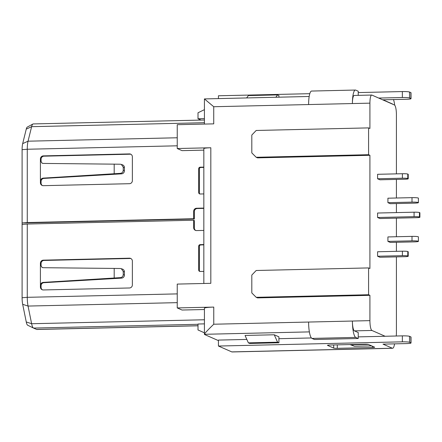 <?xml version="1.0" encoding="UTF-8"?>
<svg xmlns="http://www.w3.org/2000/svg" width="442" height="442" viewBox="0 0 442 442"><rect width="100%" height="100%" fill="white"/><g stroke="black" fill="none" stroke-linecap="round" stroke-linejoin="round"><path stroke-width="0.66" d="M218.436 346.042L402.353 341.832A5.989 0.602 0 0 1 409.524 342.285L410.861 342.87A5.989 0.602 0 0 1 411.01 343.003A5.989 0.602 0 0 1 406.353 343.589L382.999 344.125L392.336 348.219A11.978 2.652 88.7 0 0 392.606 348.274L232.05 351.954A11.978 2.652 88.7 0 1 231.774 351.893L218.436 346.042L218.436 340.086L246.84 339.434M278.908 338.699L311.389 337.953M358.235 336.881L402.353 335.87L402.353 341.832M199.906 193.988A1.497 1.453 -66.3 0 1 199.359 192.839L199.359 169.004A1.497 1.453 -66.3 0 1 200.823 167.479L203.834 167.413M203.834 244.874L200.823 244.945A1.497 1.453 -66.3 0 0 199.359 246.465L199.359 270.3A1.497 1.453 -66.3 0 0 199.906 271.449M277.576 342.196L248.382 342.865L245.05 335.445L274.244 334.776L277.576 342.196L278.908 342.782L249.719 343.451L248.382 342.865M274.244 334.776L278.908 336.826L278.908 342.782M368.335 344.428L351.136 344.826L354.467 346.285L350.009 344.572M371.678 345.893L354.467 346.285M351.136 344.826L350.462 344.561M204.431 309.522L182.043 310.03L177.242 307.925L213.762 307.091A12.006 1.204 180 0 0 204.431 308.262L204.431 334.334A12.006 1.204 180 0 0 204.734 334.6L218.436 340.616M355.733 337.406A14.973 3.315 -91.3 0 1 352.401 321.047A8.984 1.989 88.7 0 0 354.401 330.865L358.235 332.544L358.235 338.506L355.733 337.406L311.947 338.412A14.973 3.315 -91.3 0 1 308.61 322.047L213.762 324.224C207.652 330.146 204.541 333.5 204.436 334.296A12.006 1.204 180 0 0 204.431 334.334M396.419 173.866L396.419 114.782A8.984 1.989 88.7 0 0 394.419 104.969L371.915 95.091A8.984 1.989 88.7 0 0 371.711 95.047A8.984 1.989 88.7 0 0 369.915 103.152L369.915 128.478L368.584 127.893L256.189 130.467L251.813 135.037L251.813 152.91L256.189 157.28L368.584 154.706L369.915 155.291L369.915 268.509L368.584 267.924L256.189 270.493L251.813 275.062L251.813 292.941L256.189 297.311L368.584 294.737L369.915 295.322L369.915 320.643A8.984 1.989 88.7 0 0 371.915 330.461L354.401 330.865M369.915 295.322L257.526 297.897L256.189 297.311M369.915 155.291L257.526 157.866L256.189 157.28M204.425 124.075L204.425 98.958A11.978 1.199 0 0 1 204.431 98.925L213.735 106.726L213.735 123.859L177.242 124.694L177.242 148.529L210.817 147.761A8.984 0.901 180 0 0 203.834 148.639L203.834 283.482M210.817 147.761L210.817 283.322L177.242 284.09L177.242 307.925M246.653 97.914L248.382 95.577L277.576 94.908L275.847 97.246M278.908 97.174L278.908 95.494L277.576 94.908M124.417 275.062L123.246 274.626L123.246 271.443L124.417 271.88L124.417 275.062A2.995 2.879 -69.6 0 1 121.627 278.117L43.891 282.698A2.995 2.906 -66.3 0 0 41.073 285.742L41.073 287.333A2.995 2.906 113.7 0 0 42.465 289.841M123.246 274.626C123.069 276.388 122.097 277.388 120.329 277.637L43.2 282.388C41.498 282.653 40.57 283.676 40.41 285.444L40.41 287.04A2.995 2.906 -66.3 0 0 43.327 289.952L129.445 287.98A2.995 2.906 -66.3 0 0 132.368 284.935L132.368 261.1A2.995 2.906 -66.3 0 0 129.445 258.189L43.327 260.161A2.995 2.906 -66.3 0 0 40.41 263.205L40.41 264.802L42.112 267.471L43.2 267.703L120.329 268.493L121.312 268.692L123.246 271.443M33.459 328.041L27.675 325.224A8.984 1.989 -91.3 0 1 27.658 325.213A8.984 1.989 -91.3 0 1 26.26 321.964L22.68 304.306A8.984 1.989 -91.3 0 1 22.1 297.748L22.1 149.672A8.984 1.989 -91.3 0 1 22.68 143.628L26.26 129.108A8.984 1.989 -91.3 0 1 27.249 127.114L32.94 124.009A11.978 2.652 88.7 0 0 31.625 126.672L28.045 141.186A11.978 2.652 88.7 0 0 27.271 149.247L27.271 222.541L193.668 218.729L193.668 211.282A2.995 2.906 113.7 0 1 196.591 208.237L203.834 208.072M392.623 104.179A5.989 1.326 -91.3 0 0 392.336 103.909L382.999 99.815L406.353 99.279A5.989 0.602 180 0 0 411.01 98.693A5.989 0.602 180 0 0 410.861 98.56L409.524 97.975A5.989 0.602 180 0 0 402.353 97.522L402.353 91.566A5.989 0.602 0 0 1 409.524 92.019L410.861 92.605A5.989 0.602 0 0 1 411.01 92.737L411.01 98.693M130.976 258.592A2.995 2.906 -66.3 0 0 130.114 258.482L43.996 260.454A2.995 2.906 -66.3 0 0 41.073 263.498L41.073 265.089A2.995 2.906 -66.3 0 0 42.482 267.603M418.408 241.36L418.408 236.89A5.238 0.525 180 0 0 418.281 236.774A5.238 0.525 180 0 0 412.005 236.382L387.921 236.929L387.921 241.398L412.005 240.851A5.238 0.525 0 0 1 418.281 241.244A5.238 0.525 0 0 1 418.408 241.36A5.238 0.525 0 0 1 414.336 241.873L390.253 242.426L387.921 241.398M198.005 325.793L36.879 329.483A11.978 2.652 -91.3 0 1 36.609 329.423L33.515 328.069A11.978 2.652 -91.3 0 1 33.487 328.052A11.978 2.652 -91.3 0 1 31.625 323.721L28.045 306.063A11.978 2.652 -91.3 0 1 27.271 297.322L27.271 224.028L193.668 220.221L193.668 227.669A2.995 2.906 -66.3 0 0 196.591 230.58L203.834 230.415M27.271 222.541L22.1 222.967L194.336 219.022L193.668 218.729M204.431 323.87L198.005 324.014L198.005 329.975L204.431 332.809M203.834 193.916L200.154 193.999A1.497 1.453 113.7 0 1 198.696 192.546L198.696 168.711A1.497 1.453 113.7 0 1 200.154 167.187L203.834 167.104M396.231 336.014A8.984 1.989 88.7 0 0 396.419 332.279L396.419 256.879M203.834 244.564L200.154 244.653A1.497 1.453 -66.3 0 0 198.696 246.172L198.696 270.007A1.497 1.453 -66.3 0 0 200.154 271.465L203.834 271.382M42.465 185.563A2.995 2.906 -66.3 0 1 41.073 183.054L41.073 181.463A2.995 2.906 -66.3 0 1 43.891 178.419L121.627 173.839A2.995 2.879 110.4 0 0 124.417 170.783L124.417 167.601L123.246 167.164L121.312 164.413L120.329 164.22L43.2 163.424L42.112 163.197L40.41 160.523L40.41 158.927A2.995 2.906 113.7 0 1 43.327 155.882L129.445 153.91A2.995 2.906 113.7 0 1 132.368 156.822L132.368 180.656A2.995 2.906 113.7 0 1 129.445 183.701L43.327 185.673A2.995 2.906 113.7 0 1 40.41 182.761L40.41 181.165C40.57 179.397 41.498 178.38 43.2 178.115L120.329 173.358C122.097 173.109 123.069 172.109 123.246 170.352L124.417 170.783M374.573 347.163L368.401 344.456A2.995 0.298 180 0 0 364.816 344.23L329.787 345.031A2.995 0.298 180 0 0 327.456 345.324A2.995 0.298 180 0 0 327.533 345.39L333.699 348.097A2.995 0.298 180 0 0 337.285 348.324L372.319 347.522A2.995 0.298 180 0 0 374.645 347.23A2.995 0.298 180 0 0 374.573 347.163M195.729 230.47A2.995 2.906 113.7 0 1 194.336 227.962L194.336 220.514L193.668 220.221M385.142 336.268L371.915 330.461M379.916 179.789L377.584 178.767L402.397 178.198A4.492 0.448 0 0 1 407.778 178.535L408.11 178.684A4.492 0.448 0 0 1 408.226 178.783A4.492 0.448 0 0 1 404.734 179.225L379.916 179.789M204.425 118.589L198.005 118.738L201.066 120.08M396.419 251.332L396.419 242.282M396.419 236.735L396.419 218.144M396.419 212.596L396.419 203.552M396.419 198.005L396.419 179.413M177.242 148.529L182.043 150.639L203.834 150.136M204.431 98.925L309.179 96.483M371.711 95.047L354.197 95.45A8.984 1.989 88.7 0 0 352.401 103.555A14.973 3.315 -91.3 0 1 355.39 90.046A14.973 3.315 -91.3 0 1 355.733 90.118L358.235 91.218L358.235 95.356M213.735 106.726L308.61 104.555A14.973 3.315 -91.3 0 1 311.604 91.052L355.39 90.046M368.584 154.706L368.584 127.893M368.584 294.737L368.584 267.924M358.235 338.506L314.444 339.506L311.947 338.412M404.734 256.686L379.916 257.255L377.584 256.233L377.584 251.763L402.397 251.194A4.492 0.448 180 0 1 407.778 251.531L408.11 251.68A4.492 0.448 180 0 1 408.226 251.78L408.226 256.25A4.492 0.448 0 0 1 404.734 256.686M390.253 203.69L387.921 202.668L387.921 198.198L412.005 197.646A5.238 0.525 180 0 1 418.281 198.044A5.238 0.525 180 0 1 418.408 198.16L418.408 202.629A5.238 0.525 0 0 1 414.336 203.143L390.253 203.69M377.584 178.767L377.584 174.297L402.397 173.728A4.492 0.448 180 0 1 407.778 174.071L408.11 174.214A4.492 0.448 180 0 1 408.226 174.314L408.226 178.783M379.916 218.525L377.584 217.497L377.584 213.027L414.077 212.193A4.492 0.448 180 0 1 419.452 212.53L419.789 212.679A4.492 0.448 180 0 1 419.9 212.779L419.9 217.249A4.492 0.448 0 0 1 416.408 217.685L379.916 218.525M130.976 154.313A2.995 2.906 -66.3 0 0 130.114 154.203L129.445 153.91M411.01 343.003L411.01 337.042A5.989 0.602 180 0 0 410.861 336.909L409.524 336.323A5.989 0.602 180 0 0 402.353 335.87M40.41 158.927L41.073 159.219L41.073 160.811A2.995 2.906 -66.3 0 0 42.482 163.33M194.336 219.022L194.336 211.574A2.995 2.906 113.7 0 1 197.254 208.53L203.834 208.375M204.425 120.003L33.244 123.926A11.978 2.652 88.7 0 0 32.94 124.009M394.673 105.146A11.978 2.652 88.7 0 0 393.468 99.577M392.606 348.274A11.978 2.652 88.7 0 0 394.557 343.859M204.425 109.655L198.005 112.776L198.005 118.738M124.417 271.88A2.995 2.879 -69.6 0 0 122.567 269.15L121.312 268.686M41.073 159.219A2.995 2.906 113.7 0 1 43.996 156.175L130.114 154.203M22.1 224.453L27.271 224.028M41.073 265.089L40.41 264.802L40.41 285.444L41.073 285.742M114.185 277.907L114.185 268.344M121.312 164.407L122.567 164.872A2.995 2.879 110.4 0 1 124.417 167.601M387.921 202.668L412.005 202.116A5.238 0.525 0 0 1 418.281 202.513A5.238 0.525 0 0 1 418.408 202.629M309.798 93.682L218.436 95.776L218.436 98.56M114.185 164.065L114.185 173.629M41.073 181.463L40.41 181.165L40.41 160.523L41.073 160.811M123.246 167.164L123.246 170.352M377.584 217.497L414.077 216.663A4.492 0.448 0 0 1 419.452 217L419.789 217.149A4.492 0.448 0 0 1 419.9 217.249M378.695 98.063L402.353 97.522M358.235 92.577L402.353 91.566M377.584 256.233L402.397 255.664A4.492 0.448 0 0 1 407.778 256.001L408.11 256.15A4.492 0.448 0 0 1 408.226 256.25M213.762 324.224L213.762 307.091M369.915 320.643L308.61 322.047M308.61 104.555L369.915 103.152M121.627 278.117L120.329 277.637M43.2 282.388L43.891 282.698M26.26 129.108L31.625 126.672L204.425 122.71M22.68 143.628L28.045 141.186L177.242 137.771M309.378 331.892L204.436 334.296M40.41 287.04L41.073 287.333M22.1 297.748L27.271 297.322L177.242 293.891M22.68 304.306L28.045 306.063L177.242 302.648M199.359 192.839L198.696 192.546M198.696 168.711L199.359 169.004M204.431 319.765L31.625 323.721L26.26 321.964M33.515 328.069L198.005 324.301M199.359 246.465L198.696 246.172M198.696 270.007L199.359 270.3M200.823 244.945L200.154 244.653M120.329 173.358L121.627 173.839M43.891 178.419L43.2 178.115M193.668 227.669L194.336 227.962M41.073 183.054L40.41 182.761M333.699 344.942L333.699 348.097M231.774 351.893L392.336 348.219M130.114 258.482L129.445 258.189M43.996 260.454L43.327 260.161M200.823 167.479L200.154 167.187M410.861 342.87L410.861 336.909M193.668 211.282L194.336 211.574M337.285 344.859L337.285 348.324M22.1 149.672L27.271 149.247L177.242 145.81M196.591 208.237L197.254 208.53M408.11 178.684L408.11 174.214M407.778 178.535L407.778 174.071M402.397 178.198L402.397 173.728M392.336 103.909L392.026 103.92M41.073 263.498L40.41 263.205M412.005 202.116L412.005 197.646M372.319 346.174L372.319 347.522M419.789 217.149L419.789 212.679M419.452 217L419.452 212.53M414.077 216.663L414.077 212.193M409.524 336.323L409.524 342.285M409.524 97.975L409.524 92.019M410.861 98.56L410.861 92.605M412.005 240.851L412.005 236.382M408.11 256.15L408.11 251.68M407.778 256.001L407.778 251.531M402.397 255.664L402.397 251.194M36.609 329.423L198.005 325.732M43.327 155.882L43.996 156.175M27.658 325.213L33.487 328.052"/></g></svg>
